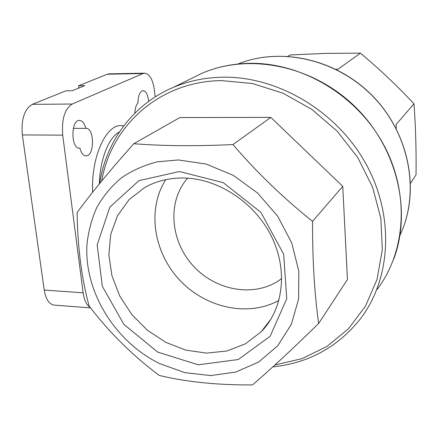 <?xml version="1.0" encoding="UTF-8"?>
<svg xmlns="http://www.w3.org/2000/svg" width="438" height="438" viewBox="0 0 438 438"><rect width="100%" height="100%" fill="white"/><g stroke="black" fill="none" stroke-linecap="round" stroke-linejoin="round"><path stroke-width="0.66" d="M187.617 178.162C166.856 201.672 170.24 241.513 193.804 266.49C217.106 291.703 256.838 297.829 281.754 278.469M148.591 101.419C147.918 94.761 146.089 91.153 143.116 90.606C139.903 91.356 138.184 95.468 137.954 102.941C136.103 105.027 135.068 108.438 134.849 113.179M73.321 128.339L85.799 128.372C84.474 123.313 82.382 120.653 79.535 120.384C70.693 119.623 70.77 148.909 79.59 148.258L79.94 148.247C81.244 153.086 83.236 155.632 85.914 155.884C94.592 156.618 94.685 127.841 85.985 128.367L85.799 128.372M79.262 148.241L79.94 148.247M78.884 88.043L78.599 85.749L84.753 85.656L72.243 90.737L65.979 90.819L32.324 104.337L72.221 104.036L143.051 73.535L144.726 73.162C149.796 73.978 153.07 79.962 154.543 91.115L155.14 96.935M78.599 85.749L107.255 74.241L109.029 73.874L144.726 73.162M90.573 307.898L54.164 305.1C49.111 304.29 45.798 299.274 44.222 290.055L22.343 134.926C21.084 119.311 24.413 109.117 32.324 104.337M410.548 183.199L416.034 174.828C416.352 150.327 415.667 126.659 413.97 103.811L396.204 124.392L396.171 128.531M335.995 69.308L338.037 69.193L360.403 53.146L325.856 53.376L290.071 54.953L287.815 56.239M133.809 143.708L179.843 117.565L270.837 117.395L342.757 186.342L347.449 279.521L318.656 323.468C314.451 293.504 312.414 259.46 312.557 221.332C283.413 198.08 256.876 172.49 232.95 144.573C195.452 146.297 162.405 146.007 133.809 143.708C110.54 169.747 91.641 192.676 77.115 212.49C77.597 247.125 81.594 278.3 89.111 306.003C108.892 332.02 132.249 355.163 159.186 375.415C186.276 381.974 217.368 385.139 252.463 384.92C270.985 368.999 293.049 348.517 318.656 323.468M270.837 117.395L232.95 144.573M342.757 186.342L312.557 221.332M179.405 171.526L138.928 180.648L109.878 207.081L97.176 244.765L102.306 286.277L123.762 324.213L157.647 352.064L198.2 364.794L238.277 359.527L270.131 336.285L286.737 298.738L283.671 254.199L260.884 212.348L223.265 182.651L179.405 171.526M178.277 159.947L157.472 161.808C144.244 165.142 132.238 170.481 121.446 177.823C111.537 186.166 103.379 195.939 96.968 207.141C91.651 218.956 88.306 231.494 86.938 244.754C84.189 291.834 115.019 341.733 159.618 363.589L184.803 372.639L210.705 375.58L235.836 372.043L258.639 362.023L277.593 345.894L291.292 324.47L298.612 299.006L298.82 271.16L291.708 242.86L277.665 216.18L257.664 193.098L233.186 175.299L206.057 164.026L178.277 159.947M413.97 103.811C397.271 85.903 379.418 69.018 360.403 53.146M90.113 307.301C86.549 305.122 84.222 300.293 83.132 292.814L62.705 135.145C61.544 119.262 64.715 108.892 72.221 104.036M165.767 179.64C146.911 209.09 153.426 252.064 179.52 279.909C205.471 307.876 248.138 317.446 278.94 300.391M183.944 178.003C169.451 177.784 156.366 180.965 144.688 187.541L129.024 199.695L117.51 215.693L110.694 234.478L108.848 254.911L111.953 275.809L119.755 296.033L131.783 314.495L147.376 330.208L165.706 342.313L185.8 350.121L206.583 353.11L226.879 351.008L245.488 343.786L261.234 331.73C283.32 309.261 288.209 270.18 271.461 236.383C254.779 202.58 218.365 178.649 183.944 178.003M107.255 74.241L143.051 73.535M400.025 235.14C420.091 192.868 410.017 135.26 373.806 97.346C337.676 59.349 280.988 46.565 237.987 63.986C280.15 46.937 335.289 58.648 371.468 94.794C407.701 130.874 419.839 186.621 402.527 229.37M266.528 324.832L267.081 324.897M265.921 325.626L266.474 325.691M377.173 289.376C406.42 250.952 409.897 191.505 382.516 142.64C355.196 93.776 300.074 61.972 248.576 63.34C232.14 63.784 216.739 67.041 202.378 73.113L190.327 79.037M272.83 366.874C308.626 363.151 337.835 347.12 360.452 318.771C391.337 278.409 394.813 215.129 365.325 162.739C335.902 110.349 276.882 76.009 222.258 77.198C204.825 77.581 188.543 80.964 173.404 87.354C132.938 104.337 105.936 141.704 99.672 183.478M274.894 364.991L302.001 358.64L326.901 346.491L348.429 328.818L365.467 306.184L377.025 279.444L382.319 249.742L380.879 218.463L372.59 187.179L357.758 157.532L337.096 131.093L311.692 109.27L282.921 93.163L252.315 83.499L221.469 80.608C159.47 81.194 110.995 125.92 101.709 180.987M119.464 131.92C108.914 136.99 99.968 159.224 99.344 183.878M123.642 126.029C107.858 121.069 90.869 154.833 92.642 192.211M44.222 290.055L83.132 292.814M22.343 134.926L62.705 135.145M393.647 259.285C412.191 210.514 396.812 146.823 354.468 106.1C312.179 65.284 249.249 52.982 202.378 73.113L173.404 87.354M271.155 318.809L261.234 331.73"/></g></svg>
